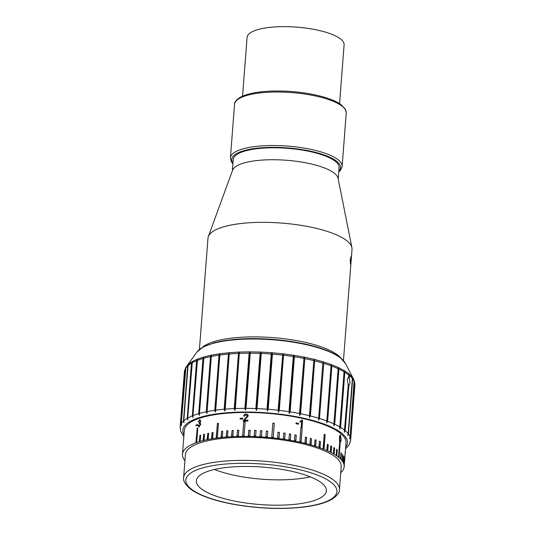<?xml version="1.0" encoding="UTF-8"?>
<svg xmlns="http://www.w3.org/2000/svg" width="535" height="535" viewBox="0 0 535 535"><rect width="100%" height="100%" fill="white"/><g stroke="black" fill="none" stroke-linecap="round" stroke-linejoin="round"><path stroke-width="0.8" d="M348.914 384.919L345.189 430.682L344.299 432.22L348.292 384.538L347.382 380.158C347.596 378.319 348.078 377.469 348.827 377.59L348.492 377.743L349.248 377.937L350.017 382.331C349.837 384.163 349.402 385.013 348.713 384.886L347.951 384.779M348.613 377.556L348.807 373.651L349.435 375.53L349.248 377.937M310.22 476.839A65.237 18.772 4.4 0 1 286.646 479.701A65.237 18.772 4.4 0 1 214.468 469.469M284.694 505.04A65.237 18.772 4.4 0 1 196.332 480.818A65.237 18.772 4.4 0 1 238.042 466.607A65.237 18.772 4.4 0 1 326.41 490.829A65.237 18.772 4.4 0 1 284.694 505.04M242.562 96.166L247.083 37.35A48.652 13.997 4.4 0 1 278.193 26.75A48.652 13.997 4.4 0 1 344.099 44.813L339.571 103.629M350.726 261.535L350.652 262.438A72.238 20.785 4.4 0 0 350.579 262.157L350.445 263.875A72.238 20.785 4.4 0 0 350.351 263.594L350.485 261.882A72.238 20.785 4.4 0 0 350.084 260.933L350.92 256.733A72.238 20.785 4.4 0 1 350.98 256.927L350.646 261.254A72.238 20.785 4.4 0 1 350.726 261.535L350.418 261.695M199.415 349.462L207.975 238.242A72.238 20.785 4.4 0 1 208.336 236.597A72.238 20.785 4.4 0 1 254.165 222.507A72.238 20.785 4.4 0 1 351.91 247.645A72.238 20.785 4.4 0 1 352.017 249.33L343.457 360.543M208.336 236.597L232.598 170.204A53.072 15.274 4.4 0 1 266.269 159.851A53.072 15.274 4.4 0 1 338.087 178.322L351.91 247.645M232.384 170.799L233.253 159.477A53.072 15.274 4.4 0 1 267.192 147.914A53.072 15.274 4.4 0 1 339.083 167.622L338.214 178.944M201.956 347.67A72.238 20.785 4.4 0 1 245.351 337.05A72.238 20.785 4.4 0 1 341.216 358.39M341.223 466.48A78.13 22.483 -175.6 0 0 235.38 437.469A78.13 22.483 -175.6 0 0 185.418 454.489L183.639 477.574A78.13 22.483 4.4 0 1 233.608 460.555A78.13 22.483 4.4 0 1 339.444 489.565L341.223 466.48M345.53 448.918L349.194 444.766L350.606 440.559L349.903 442.037L350.632 440.225L354.879 385.073L354.33 381.027M354.163 380.619L354.484 382.157L350.244 437.309L349.469 438.8L350.117 436.961L354.123 380.505M348.425 433.999L347.589 435.51L348.151 433.651L352.398 378.499L352.097 376.941L352.672 378.847L348.425 433.999A85.506 24.603 4.4 0 1 350.117 436.961M340.588 427.418L339.665 428.983L344.172 370.414L344.834 372.266L340.588 427.418A85.506 24.603 4.4 0 1 344.767 430.334M334.696 424.262L333.753 425.853L338.254 367.284L338.943 369.11L334.696 424.262A85.506 24.603 4.4 0 1 340.026 427.077M327.621 421.266L326.664 422.891L331.172 364.322L331.867 366.114L327.621 421.266A85.506 24.603 4.4 0 1 334.007 423.941M323.033 361.573L323.728 363.332L319.482 418.484L318.532 420.142L322.819 363.058L318.532 420.142M313.991 359.085L314.66 360.817L310.42 415.969L309.484 417.654L309.417 415.715L313.991 359.085L309.484 417.654M304.188 356.898L304.823 358.597L300.583 413.749L299.68 415.474L299.513 413.535L304.061 357.139L299.68 415.474M293.789 355.059L294.384 356.725L290.144 411.876L289.288 413.629L289.02 411.703L293.26 356.551L293.789 355.059L289.288 413.629M282.988 353.588L283.523 355.227L279.283 410.378L278.481 412.157L278.12 410.245L282.801 353.836L278.481 412.157M271.954 352.518L272.422 354.123L268.182 409.275L267.447 411.087L267.012 409.188L271.252 354.036L271.74 352.772L267.447 411.087M260.886 351.863L261.274 353.448L257.034 408.6L256.379 410.432L255.864 408.553L260.11 353.401L260.886 351.863L256.379 410.432M249.972 351.635L250.273 353.194L246.026 408.345L245.465 410.211L244.89 408.345L249.129 353.194L249.972 351.635L245.465 410.211M239.392 351.843L235.353 408.526L234.885 410.412L234.256 408.573L238.503 353.421L239.392 351.843L234.885 410.412M240.128 419.052L240.195 418.243A81.079 23.333 4.4 0 1 242.81 418.203L242.75 419.012A81.079 23.333 4.4 0 0 240.128 419.052M247.966 420.182L247.899 421.085A81.079 23.333 4.4 0 0 243.224 421.078L247.277 415.989L247.09 415.307L246.06 414.846L244.609 416.11L243.706 416.029C243.987 414.719 244.796 414.057 246.14 414.036L247.892 414.819L248.193 415.989L244.462 420.169A81.079 23.333 4.4 0 1 247.966 420.182M296.009 423.72L296.069 422.911A81.079 23.333 4.4 0 1 298.57 423.406L298.51 424.215A81.079 23.333 4.4 0 0 296.009 423.72M301.151 421.734L301.653 421.419L301.232 426.903A81.079 23.333 4.4 0 1 302.068 427.084L302.609 420.049L301.941 427.057M301.519 421.486L300.055 422.128L300.115 421.299L302.068 419.928A81.079 23.333 4.4 0 1 302.609 420.049M339.431 437.964C339.504 435.938 339.885 434.982 340.574 435.095L341.109 439.355C341.049 441.382 340.688 442.331 340.026 442.218L339.478 441.061L339.431 437.964M340.293 434.975L340.835 439.362C340.768 441.382 340.407 442.338 339.752 442.231M237.42 430.287A81.079 23.333 4.4 0 1 238.817 430.247L238.383 435.878A81.079 23.333 4.4 0 0 236.992 435.918L237.52 430.374A80.785 23.246 4.4 0 1 238.811 430.341M243.699 421.74A81.079 23.333 4.4 0 1 245.124 421.734L244.04 435.811A81.079 23.333 4.4 0 0 242.616 435.818L243.773 421.827A80.785 23.246 4.4 0 1 245.117 421.821M248.782 430.214A81.079 23.333 4.4 0 1 250.226 430.24L249.791 435.871A81.079 23.333 4.4 0 0 248.347 435.844L248.835 430.3A80.785 23.246 4.4 0 1 250.22 430.327M254.593 430.367A81.079 23.333 4.4 0 1 256.058 430.428L255.623 436.058A81.079 23.333 4.4 0 0 254.158 435.998L254.627 430.454A80.785 23.246 4.4 0 1 256.051 430.514M260.458 430.655A81.079 23.333 4.4 0 1 261.923 430.742L261.488 436.373A81.079 23.333 4.4 0 0 260.023 436.279L260.465 430.735A80.785 23.246 4.4 0 1 261.916 430.829M267.373 436.807A81.079 23.333 4.4 0 0 265.902 436.687L266.336 431.056A81.079 23.333 4.4 0 1 267.801 431.177L267.373 436.807L267.801 431.177M272.85 423.138A81.079 23.333 4.4 0 1 274.315 423.292L273.231 437.369A81.079 23.333 4.4 0 0 271.767 437.215L272.85 423.138M278.019 432.233A81.079 23.333 4.4 0 1 279.464 432.414L279.036 438.045A81.079 23.333 4.4 0 0 277.591 437.864L278.019 432.233M283.771 433.002A81.079 23.333 4.4 0 1 285.188 433.21L284.754 438.84A81.079 23.333 4.4 0 0 283.336 438.633L283.771 433.002M289.408 433.878A81.079 23.333 4.4 0 1 290.799 434.112L290.365 439.743A81.079 23.333 4.4 0 0 288.974 439.509L289.408 433.878M294.912 434.861A81.079 23.333 4.4 0 1 296.27 435.129L295.835 440.76A81.079 23.333 4.4 0 0 294.484 440.492L294.912 434.861M300.904 427.505A81.079 23.333 4.4 0 1 302.215 427.793L301.131 441.87A81.079 23.333 4.4 0 0 299.821 441.582L300.904 427.505M305.405 437.135A81.079 23.333 4.4 0 1 306.655 437.449L306.227 443.08A81.079 23.333 4.4 0 0 304.97 442.766L305.405 437.135M310.333 438.412A81.079 23.333 4.4 0 1 311.53 438.747L311.096 444.378A81.079 23.333 4.4 0 0 309.899 444.043L310.333 438.412M315.015 439.77A81.079 23.333 4.4 0 1 316.145 440.124L315.71 445.755A81.079 23.333 4.4 0 0 314.58 445.401L315.015 439.77M319.428 441.208A81.079 23.333 4.4 0 1 320.485 441.576L320.05 447.207A81.079 23.333 4.4 0 0 318.994 446.839L319.428 441.208M324.197 434.266A81.079 23.333 4.4 0 1 325.173 434.654L324.09 448.731A81.079 23.333 4.4 0 0 323.113 448.343L324.197 434.266M327.346 444.277A81.079 23.333 4.4 0 1 328.249 444.679L327.815 450.309A81.079 23.333 4.4 0 0 326.918 449.908L327.346 444.277M330.811 445.896A81.079 23.333 4.4 0 1 331.62 446.31L331.192 451.941A81.079 23.333 4.4 0 0 330.376 451.527L330.811 445.896M333.92 447.561A81.079 23.333 4.4 0 1 334.642 447.982L334.208 453.613A81.079 23.333 4.4 0 0 333.486 453.192L333.92 447.561M336.662 449.26A81.079 23.333 4.4 0 1 337.291 449.688L336.856 455.318A81.079 23.333 4.4 0 0 336.227 454.89L336.662 449.26M339.665 442.539A81.079 23.333 4.4 0 1 340.193 442.973L339.11 457.05A81.079 23.333 4.4 0 0 338.581 456.616L339.665 442.539M340.976 452.724A81.079 23.333 4.4 0 1 341.404 453.165L340.969 458.796A81.079 23.333 4.4 0 0 340.541 458.355L340.976 452.724M342.527 454.476A81.079 23.333 4.4 0 1 342.848 454.91L342.413 460.541A81.079 23.333 4.4 0 0 342.092 460.107L342.527 454.476M343.657 456.228A81.079 23.333 4.4 0 1 343.878 456.663L343.443 462.293A81.079 23.333 4.4 0 0 343.223 461.852L343.657 456.228M344.373 457.967A81.079 23.333 4.4 0 1 344.48 458.395L344.045 464.026A81.079 23.333 4.4 0 0 343.938 463.598L344.373 457.967M345.302 451.239A81.079 23.333 4.4 0 1 345.309 451.66L344.226 465.738A81.079 23.333 4.4 0 0 344.219 465.316L345.302 451.239M184.943 460.709A81.079 23.333 4.4 0 1 182.475 454.262A81.079 23.333 4.4 0 1 234.33 436.6A81.079 23.333 4.4 0 1 344.165 466.707A81.079 23.333 4.4 0 1 340.741 472.693M182.475 454.262L184.321 430.334A81.079 23.333 4.4 0 1 236.169 412.666A81.079 23.333 4.4 0 1 346.005 442.773L344.165 466.707M225.195 409.141L229.334 352.478L228.405 354.083L224.165 409.235L224.827 411.047L225.195 409.141A85.506 24.603 4.4 0 1 234.256 408.573M215.719 410.178L219.965 353.528L219.016 355.16L214.769 410.312L215.458 412.097L215.719 410.178A85.506 24.603 4.4 0 1 224.165 409.235M207.099 411.616L211.452 354.972L210.489 356.638L206.242 411.789L206.945 413.548L207.099 411.616A85.506 24.603 4.4 0 1 214.769 410.312M199.468 413.435L203.935 356.798L202.972 358.497L198.732 413.649L199.428 415.367L199.468 413.435A85.506 24.603 4.4 0 1 206.242 411.789M192.968 415.601L197.542 358.965L196.599 360.697L192.359 415.849L193.035 417.534L192.968 415.601A85.506 24.603 4.4 0 1 198.732 413.649M187.711 418.076L192.386 361.439L191.476 363.198L187.237 418.35L187.879 420.008L187.711 418.076A85.506 24.603 4.4 0 1 192.359 415.849M183.779 420.818L188.026 365.666L188.554 364.174L187.691 365.967L183.451 421.119L184.047 422.744L183.779 420.818A85.506 24.603 4.4 0 1 187.237 418.35M185.866 367.485L185.304 368.949L181.064 424.101L181.606 425.699L181.245 423.78L185.926 367.378M184.368 372.099L180.121 427.251L180.589 428.823L180.155 426.917L184.394 371.765L185.672 367.792M231.936 430.514A81.079 23.333 4.4 0 1 233.293 430.448L232.859 436.072A81.079 23.333 4.4 0 0 231.508 436.145L232.056 430.601A80.785 23.246 4.4 0 1 233.287 430.535M226.619 430.862A81.079 23.333 4.4 0 1 227.93 430.762L227.502 436.393A81.079 23.333 4.4 0 0 226.191 436.493L226.76 430.949A80.785 23.246 4.4 0 1 227.923 430.862M221.503 431.337A81.079 23.333 4.4 0 1 222.761 431.21L222.326 436.841A81.079 23.333 4.4 0 0 221.069 436.968L221.657 431.424A80.785 23.246 4.4 0 1 222.754 431.31M217.257 423.493A81.079 23.333 4.4 0 1 218.461 423.332L217.377 437.409A81.079 23.333 4.4 0 0 216.173 437.57L217.431 423.573A80.785 23.246 4.4 0 1 218.447 423.432M211.96 432.648A81.079 23.333 4.4 0 1 213.097 432.461L212.662 438.091A81.079 23.333 4.4 0 0 211.526 438.279L212.148 432.728A80.785 23.246 4.4 0 1 213.09 432.574M207.587 433.477A81.079 23.333 4.4 0 1 208.657 433.263L208.222 438.894A81.079 23.333 4.4 0 0 207.152 439.108L207.794 433.557A80.785 23.246 4.4 0 1 208.643 433.383M203.514 434.42A81.079 23.333 4.4 0 1 204.504 434.173L204.069 439.803A81.079 23.333 4.4 0 0 203.079 440.051L203.728 434.494A80.785 23.246 4.4 0 1 204.49 434.3M199.756 435.463A81.079 23.333 4.4 0 1 200.665 435.189L200.23 440.82A81.079 23.333 4.4 0 0 199.321 441.094L199.99 435.53A80.785 23.246 4.4 0 1 200.652 435.329M196.987 428.16A81.079 23.333 4.4 0 1 197.81 427.866L196.726 441.943A81.079 23.333 4.4 0 0 195.904 442.238L197.234 428.221A80.785 23.246 4.4 0 1 197.796 428.02M198.485 422.041L199.622 419.748L200.739 421.139L200.023 422.724L200.725 424.202L199.1 426.87L197.937 425.332L198.478 425.058L199.18 426.047L200.157 424.369L199.435 423.325L199.067 423.539L200.164 421.346L199.582 420.557L198.244 421.975L199.622 419.748L200.11 419.728M199.421 426.114L198.886 426.074L199.421 426.114L200.391 424.442L199.669 423.392M199.97 423.372L199.435 423.325M200.063 420.604L199.582 420.557M199.1 426.87L198.612 426.903M195.991 425.88L196.051 425.071A81.079 23.333 4.4 0 1 197.535 424.509L197.475 425.318A81.079 23.333 4.4 0 0 195.991 425.88M183.846 436.48L180.77 431.578L180.121 427.251M211.452 354.972L206.945 413.548M219.965 353.528L215.458 412.097M229.334 352.478L224.827 411.047M196.251 425.78L196.051 425.071M196.305 425.131A80.785 23.246 4.4 0 1 197.522 424.67M199.308 423.606L200.404 421.413L199.816 420.624M199.341 426.937L198.177 425.399L198.719 425.118M240.228 419.052L240.195 418.243M240.282 418.33A80.785 23.246 4.4 0 1 242.803 418.29M243.365 420.457L247.337 416.076L247.09 415.307M243.779 416.116C244.054 414.812 244.863 414.15 246.207 414.123L246.14 414.036M244.462 420.169L244.535 420.263A80.785 23.246 4.4 0 1 247.959 420.269M296.062 423.004A80.785 23.246 4.4 0 1 298.45 423.473L298.57 423.406M298.45 423.473L298.39 424.195M302.014 420.015A80.785 23.246 4.4 0 1 302.476 420.115M339.819 441.422L340.093 441.408C340.534 441.301 340.775 440.526 340.795 439.074L340.507 435.898L339.845 436.105L340.233 435.911L339.511 438.252L339.946 441.475M339.511 438.252L339.939 441.475M340.507 435.898L339.785 438.239M197.234 428.221L196.164 442.144M199.99 435.53L199.568 441.021M203.728 434.494L203.307 439.991M207.794 433.557L207.366 439.068M212.148 432.728L211.726 438.245M217.431 423.573L216.354 437.543M221.657 431.424L221.229 436.955M226.76 430.949L226.332 436.486M232.056 430.601L231.628 436.139M237.52 430.374L237.092 435.911M243.773 421.827L242.696 435.818M248.835 430.3L248.407 435.844M254.627 430.454L254.199 436.005M260.465 430.735L260.043 436.286M266.33 431.143A80.785 23.246 4.4 0 1 267.788 431.263M273.198 437.362L274.315 423.292M272.843 423.225A80.785 23.246 4.4 0 1 274.274 423.372M278.982 438.038L279.464 432.414M278.013 432.32A80.785 23.246 4.4 0 1 279.41 432.494M284.687 438.827L285.188 433.21M283.764 433.089A80.785 23.246 4.4 0 1 285.115 433.283M290.278 439.73L290.799 434.112M289.402 433.965A80.785 23.246 4.4 0 1 290.699 434.186M295.721 440.733L296.27 435.129M294.905 434.955A80.785 23.246 4.4 0 1 296.149 435.196M300.998 441.843L302.215 427.793M300.897 427.599A80.785 23.246 4.4 0 1 302.074 427.86M306.073 443.04L306.655 437.449M305.398 437.235A80.785 23.246 4.4 0 1 306.501 437.51M310.929 444.331L311.53 438.747M310.327 438.513A80.785 23.246 4.4 0 1 311.357 438.8M315.53 445.695L316.145 440.124M315.008 439.877A80.785 23.246 4.4 0 1 315.951 440.178M319.856 447.14L320.485 441.576M319.415 441.321A80.785 23.246 4.4 0 1 320.278 441.622M323.882 448.644L325.173 434.654M324.183 434.387A80.785 23.246 4.4 0 1 324.952 434.694M327.587 450.209L328.249 444.679M327.34 444.411A80.785 23.246 4.4 0 1 328.015 444.712M330.951 451.821L331.62 446.31M330.797 446.043A80.785 23.246 4.4 0 1 331.379 446.337M333.967 453.466L334.642 447.982M333.907 447.721A80.785 23.246 4.4 0 1 334.382 448.002M336.602 455.145L337.291 449.688M336.649 449.447A80.785 23.246 4.4 0 1 337.023 449.701M338.856 456.83L340.193 442.973M340.708 458.522L341.404 453.165M342.153 460.187L342.848 454.91M350.753 258.445L350.318 260.378A72.238 20.785 4.4 0 1 350.559 260.98L350.579 258.278M350.117 260.572A71.944 20.704 4.4 0 1 350.264 260.966L350.559 260.98M350.371 260.973L350.351 261.24A71.944 20.704 4.4 0 1 350.432 261.521M346.245 112.945A56.021 16.124 -175.6 0 0 270.362 92.147A56.021 16.124 -175.6 0 0 234.537 104.352L230.424 157.845A56.021 16.124 4.4 0 1 266.243 145.64A56.021 16.124 4.4 0 1 342.132 166.438L346.245 112.945L345.376 109.207L340.808 104.459C336.963 101.757 331.533 99.356 324.518 97.263C308.04 92.575 290.137 90.522 270.83 91.111C257.696 91.679 247.785 93.592 241.084 96.855C236.557 99.456 234.37 101.958 234.537 104.352M338.802 171.233A54.543 15.696 -175.6 0 0 322.431 154.374A54.543 15.696 -175.6 0 0 266.664 147.479A54.543 15.696 -175.6 0 0 232.972 163.095M288.465 508.143A75.776 21.808 -175.6 0 0 331.914 482.958A75.776 21.808 -175.6 0 0 234.276 463.497A75.776 21.808 -175.6 0 0 190.828 488.689A75.776 21.808 -175.6 0 0 288.465 508.143M196.987 351.997L203.26 346.934L214.221 342.821C222.513 340.628 232.518 339.29 244.248 338.802C269.038 337.719 298.777 341.263 319.061 347.723C328.249 350.612 335.264 353.869 340.106 357.5L345.47 363.419A75.609 21.761 -175.6 0 0 243.9 339.197A75.609 21.761 -175.6 0 0 196.987 351.997L186.488 366.515A85.112 24.49 4.4 0 1 188.287 364.516M345.663 447.233A82.557 23.761 -175.6 0 0 318.686 422.229A82.557 23.761 -175.6 0 0 235.641 412.231A82.557 23.761 -175.6 0 0 183.98 434.788M350.244 437.309A85.506 24.603 4.4 0 1 350.632 440.225M345.189 430.682A85.506 24.603 4.4 0 1 348.151 433.651M319.482 418.484A85.506 24.603 4.4 0 1 326.818 420.965M310.42 415.969A85.506 24.603 4.4 0 1 318.572 418.209M300.583 413.749A85.506 24.603 4.4 0 1 309.417 415.715M290.144 411.876A85.506 24.603 4.4 0 1 299.513 413.535M279.283 410.378A85.506 24.603 4.4 0 1 289.02 411.703M268.182 409.275A85.506 24.603 4.4 0 1 278.12 410.245M257.034 408.6A85.506 24.603 4.4 0 1 267.012 409.188M246.026 408.345A85.506 24.603 4.4 0 1 255.864 408.553M235.353 408.526A85.506 24.603 4.4 0 1 244.89 408.345M239.479 352.097A85.112 24.49 4.4 0 1 249.711 351.903M250.086 351.903A85.112 24.49 4.4 0 1 260.652 352.124M261.033 352.137A85.112 24.49 4.4 0 1 271.74 352.772M272.128 352.799A85.112 24.49 4.4 0 1 282.801 353.836M283.182 353.882A85.112 24.49 4.4 0 1 293.635 355.3M294.009 355.36A85.112 24.49 4.4 0 1 304.061 357.139M304.415 357.213A85.112 24.49 4.4 0 1 313.898 359.326M314.232 359.406A85.112 24.49 4.4 0 1 322.979 361.814M323.287 361.907A85.112 24.49 4.4 0 1 331.152 364.562M331.419 364.663A85.112 24.49 4.4 0 1 338.274 367.532M338.501 367.639A85.112 24.49 4.4 0 1 344.226 370.661M344.406 370.775A85.112 24.49 4.4 0 1 348.894 373.905M349.034 374.018A85.112 24.49 4.4 0 1 352.217 377.208M352.304 377.322A85.112 24.49 4.4 0 1 353.628 379.375L345.47 363.419M349.014 375.182A85.506 24.603 -175.6 0 0 344.834 372.266M344.272 371.925A85.506 24.603 -175.6 0 0 338.943 369.11M338.254 368.789A85.506 24.603 -175.6 0 0 331.867 366.114M331.058 365.813A85.506 24.603 -175.6 0 0 323.728 363.332M322.819 363.058A85.506 24.603 -175.6 0 0 314.66 360.817M313.664 360.57A85.506 24.603 -175.6 0 0 304.823 358.597M303.753 358.383A85.506 24.603 -175.6 0 0 294.384 356.725M293.26 356.551A85.506 24.603 -175.6 0 0 283.523 355.227M282.366 355.093A85.506 24.603 -175.6 0 0 272.422 354.123M271.252 354.036A85.506 24.603 -175.6 0 0 261.274 353.448M260.11 353.401A85.506 24.603 -175.6 0 0 250.273 353.194M249.129 353.194A85.506 24.603 -175.6 0 0 239.593 353.374M238.503 353.421A85.506 24.603 -175.6 0 0 229.435 353.989M229.388 352.726A85.112 24.49 4.4 0 1 239.118 352.117M228.405 354.083A85.506 24.603 -175.6 0 0 219.965 355.026M219.985 353.775A85.112 24.49 4.4 0 1 229.047 352.759M219.016 355.16A85.506 24.603 -175.6 0 0 211.338 356.464M211.432 355.22A85.112 24.49 4.4 0 1 219.671 353.816M210.489 356.638A85.506 24.603 -175.6 0 0 203.715 358.283M203.882 357.039A85.112 24.49 4.4 0 1 211.151 355.273M202.972 358.497A85.506 24.603 -175.6 0 0 197.214 360.45M197.455 359.206A85.112 24.49 4.4 0 1 203.634 357.112M196.599 360.697A85.506 24.603 -175.6 0 0 191.958 362.924M192.266 361.68A85.112 24.49 4.4 0 1 197.248 359.286M191.476 363.198A85.506 24.603 -175.6 0 0 188.026 365.666M188.4 364.415A85.112 24.49 4.4 0 1 192.105 361.774M181.245 423.78A85.506 24.603 4.4 0 1 183.451 421.119M187.691 365.967A85.506 24.603 -175.6 0 0 185.491 368.628M180.155 426.917A85.506 24.603 4.4 0 1 181.064 424.101M185.304 368.949A85.506 24.603 -175.6 0 0 184.394 371.765M354.879 385.073A85.506 24.603 -175.6 0 0 354.484 382.157M354.364 381.809A85.506 24.603 -175.6 0 0 352.672 378.847M352.398 378.499A85.506 24.603 -175.6 0 0 349.435 375.53M338.749 171.956L340.728 169.969L342.132 166.438M183.639 477.574C182.89 480.517 185.043 484.242 190.112 488.743C194.994 492.501 202.043 495.865 211.258 498.827C232.076 505.628 262.979 509.373 288.733 508.25C307.792 507.427 321.963 504.565 331.252 499.663C337.01 495.978 339.738 492.615 339.444 489.565M186.488 366.515L185.805 367.558M354.23 380.753L353.628 379.375M232.919 163.81L231.287 161.59L230.424 157.845"/></g></svg>
